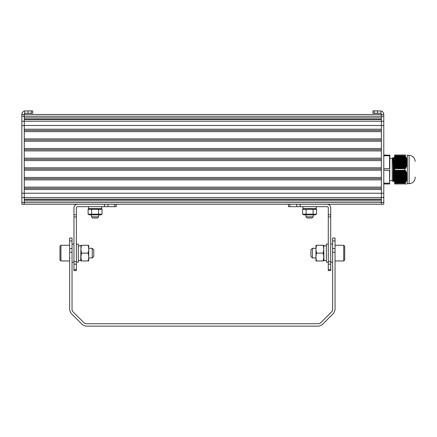 <?xml version="1.0" encoding="UTF-8"?>
<svg xmlns="http://www.w3.org/2000/svg" width="437" height="437" viewBox="0 0 437 437"><rect width="100%" height="100%" fill="white"/><g stroke="black" fill="none" stroke-linecap="round" stroke-linejoin="round"><path stroke-width="0.66" d="M394.638 183.185L404.913 183.158L394.638 183.158L394.638 183.966L406.607 183.928M394.638 183.158L394.638 170.288L405.339 170.446L407.246 174.177L407.306 178.624L406.405 181.076L404.913 183.158M405.197 168.677L394.638 168.677L394.638 155.812L404.913 155.812L406.405 157.899L407.306 160.346L407.246 164.793L405.673 168.076L405.197 168.677L394.638 168.677L394.638 170.288L405.197 170.293M404.913 155.812L404.897 155.009L394.638 155.009L394.638 155.812M404.897 183.185L404.897 183.966L406.59 183.966M404.897 155.785L394.638 155.785M406.323 183.928L405.64 183.966M394.638 163.132L407.306 163.296M394.638 161.4L407.306 161.248M407.306 160.346L407.306 155.195M394.638 168.709L404.913 168.682M394.638 175.843L407.306 175.674M407.306 175.237L407.306 174.926M404.897 168.709L404.897 170.261L394.638 170.261M407.306 174.642L407.306 164.334M407.306 164.05L407.306 163.738M407.306 178.389L407.306 178.116M407.306 177.728L394.638 177.575M407.306 183.78L407.306 178.624M394.638 176.319L407.306 176.319L394.638 176.466M394.638 176.947L407.306 176.947L394.638 177.094M394.638 161.876L407.306 161.876L394.638 162.023M394.638 162.504L407.306 162.504L394.638 162.651M415.15 177.029L415.15 177.63C414.795 181.295 412.779 183.305 409.119 183.66L409.119 155.31C412.779 155.67 414.795 157.681 415.15 161.34M394.638 160.182L394.638 157.631M392.229 158.325L392.229 180.645L393.131 181.552L393.535 181.552L392.879 157.681L392.229 158.325L389.815 158.325M393.546 181.546L394.152 180.896L393.245 158.074L392.879 157.681M394.638 180.672L393.846 157.424L393.229 158.079L393 161.723M393.131 181.552L393.131 171.49M389.575 183.966L389.815 170.195L389.575 183.966L383.784 183.966M389.815 168.78L389.815 155.25L389.575 155.009L389.575 155.785L383.784 155.785M389.815 155.25L383.784 155.009M389.575 155.785L389.575 168.709L383.784 168.709M383.784 183.185L389.575 183.185L389.575 170.261L383.784 170.261M383.784 197.491L24.264 197.491L24.264 202.489L21.85 202.489L21.85 204.259L24.264 204.259L24.264 202.489L381.37 202.489L381.37 197.491L381.37 199.141L24.264 199.141L24.264 189.527L381.37 189.527L381.37 197.491L381.37 125.506L381.37 129.205L24.264 129.205L24.264 119.596L381.37 119.596L381.37 125.506L381.37 116.242L381.37 117.892L24.264 117.892L24.264 114.478L383.784 114.478L381.37 114.478L381.37 116.242L381.37 114.478A1.207 1.207 0 0 0 380.977 113.587L380.163 113.27L372.947 113.27L372.947 110.856L380.977 110.949A3.622 3.622 0 0 1 383.784 114.478L383.784 204.259L381.37 204.259L381.37 202.489L381.37 204.259L24.264 204.259L24.264 200.845L381.37 200.845L381.37 202.489L383.784 202.489M381.37 119.235L24.264 119.235M381.37 130.412L24.264 130.412M381.37 131.619L24.264 131.619L24.264 138.857L381.37 138.857L381.37 131.619M381.37 140.064L24.264 140.064M381.37 141.271L24.264 141.271L24.264 148.509L381.37 148.509L381.37 141.271M381.37 149.716L24.264 149.716M381.37 150.923L24.264 150.923L24.264 158.161L381.37 158.161L381.37 150.923M381.37 159.368L24.264 159.368M381.37 160.576L24.264 160.576L24.264 167.813L381.37 167.813L381.37 160.576M381.37 169.021L24.264 169.021M381.37 170.222L24.264 170.222L24.264 177.466L381.37 177.466L381.37 170.222M381.37 178.673L24.264 178.673M381.37 179.875L24.264 179.875L24.264 187.118L381.37 187.118L381.37 179.875M381.37 188.32L24.264 188.32M381.37 199.501L24.264 199.501M21.85 114.478A3.622 3.622 0 0 1 24.652 110.949L32.688 110.856L32.688 113.27L25.472 113.27L24.652 113.587A1.207 1.207 0 0 0 24.264 114.478L21.85 114.478L21.85 202.489M21.85 197.491L24.264 197.491L24.264 114.478L381.37 114.478M32.688 110.856L32.688 113.27M116.193 206.668L116.193 204.259L116.193 206.668L77.589 206.668A1.207 1.207 0 0 0 76.382 207.875L76.382 270.612L73.968 270.612L73.968 269.558L76.382 269.558M76.382 216.905L73.968 216.905L73.968 207.875A3.622 3.622 0 0 1 77.589 204.259M73.968 216.905L73.968 261.473L76.382 261.473M73.968 261.473L73.968 269.558M60.94 260.96L60.94 245.277L59.973 246.244L59.973 259.993L60.94 260.96L69.625 260.96M92.245 248.292L93.753 249.8L93.753 256.437L92.245 257.945L92.245 248.292L88.93 248.292M72.039 244.07L73.968 244.07M76.382 244.07L78.31 244.07L78.31 262.167L76.382 262.167M80.725 245.774L78.31 245.884M79.518 245.812L78.31 245.774M81.036 260.96L80.725 260.567L80.982 245.277M88.001 245.277L81.653 245.277C80.73 245.277 80.73 245.277 81.653 245.277C80.73 247.888 80.73 250.505 81.653 253.116C80.73 255.732 80.73 258.343 81.653 260.96C80.73 260.96 80.73 260.96 81.653 260.96L88.001 260.96C88.924 260.96 88.924 260.96 88.001 260.96C88.924 258.343 88.924 255.732 88.001 253.116C88.924 250.505 88.924 247.888 88.001 245.277C88.924 245.277 88.924 245.277 88.001 245.277L88.034 245.37M81.653 253.116L88.001 253.116M81.44 245.96L81.572 245.523M88.121 245.649L88.269 246.146M88.389 246.615L88.454 246.932M81.533 260.589L81.293 259.736M81.266 259.616L81.195 259.305M88.214 260.277L88.083 260.714M88.7 260.96L88.7 245.277M98.702 214.873L98.702 216.807L91.464 216.807L91.464 214.873M98.702 216.807L97.495 218.008L92.666 218.008L91.464 216.807M101.717 206.668L101.717 208.602L88.443 208.602L88.443 206.668M91.601 209.312L88.116 209.312L88.116 214.163L102.045 214.163L102.045 209.312L91.601 209.312L91.601 214.163M98.565 209.312L98.565 214.163M88.46 214.343L89.35 214.873L100.81 214.873L102.045 214.163M344.695 253.116L344.695 259.993L343.728 260.96L343.728 245.277L344.695 246.244L344.695 253.116M315.738 257.945L312.422 257.945L312.422 248.292L315.738 248.292M312.422 257.945L310.915 256.437L310.915 249.8L312.422 248.292M323.631 260.96L323.943 260.567L323.686 245.277M316.667 245.277L323.014 245.277C323.937 245.277 323.937 245.277 323.014 245.277C323.937 247.888 323.937 250.505 323.014 253.116C323.937 255.732 323.937 258.343 323.014 260.96C323.937 260.96 323.937 260.96 323.014 260.96L316.667 260.96C315.743 260.96 315.743 260.96 316.667 260.96C315.743 258.343 315.743 255.732 316.667 253.116C315.743 250.505 315.743 247.888 316.667 245.277C315.743 245.277 315.743 245.277 316.667 245.277L316.634 245.37M323.014 253.116L316.667 253.116M316.546 245.649L316.399 246.146M316.279 246.615L316.213 246.932M323.227 245.96L323.096 245.523M316.454 260.277L316.585 260.714M323.134 260.589L323.375 259.736M323.402 259.616L323.473 259.305M315.967 260.96L315.967 245.277M325.15 245.812L326.357 245.774M323.943 245.774L326.357 245.884M328.285 244.07L326.357 244.07L326.357 262.167L328.285 262.167M330.7 244.07L332.628 244.07M302.95 206.668L302.95 208.602L316.224 208.602L316.224 206.668M306.102 209.312L313.067 209.312L313.067 214.163L302.623 214.163L302.623 209.312L306.102 209.312L306.102 214.163M313.067 209.312L316.552 209.312L316.552 214.163L313.067 214.163M316.208 214.343L315.317 214.873L303.857 214.873L302.623 214.163M313.203 216.807L312.002 218.008L307.173 218.008L305.966 216.807L313.203 216.807L313.203 214.873M305.966 216.807L305.966 214.873M330.7 269.558L330.7 207.875A3.622 3.622 0 0 0 327.078 204.259L288.475 204.259L288.475 206.668L327.078 206.668A1.207 1.207 0 0 1 328.285 207.875L328.285 270.612L330.7 270.612L330.7 269.558L328.285 269.558M330.7 261.473L328.285 261.473M330.7 216.905L328.285 216.905M288.475 204.259L288.475 206.668M72.039 310.041L72.602 311.401L84.363 323.162L85.728 323.73L318.939 323.73L320.305 323.162L332.065 311.401L332.628 310.041L332.628 238.039L335.042 238.039L335.042 310.041L333.77 313.111L322.009 324.871L318.939 326.144L85.728 326.144L82.659 324.871L70.898 313.111L69.625 310.041L69.625 238.039L72.039 238.039L72.039 310.041M405.727 155.042L406 155.042M405.334 155.042L405.634 155.042M405.727 183.928L406 183.928M405.334 183.928L405.634 183.928M394.638 161.182L407.306 161.182M394.638 161.035L407.306 161.035M394.638 160.554L407.306 160.554M394.638 160.625L407.191 160.625M394.638 161.81L407.306 161.81M394.638 161.663L407.306 161.663M394.638 161.253L407.289 161.253M394.638 159.926L407.246 159.926M394.638 159.997L407.044 159.997M394.638 162.433L407.306 162.433M394.638 162.285L407.306 162.285M394.638 160.772L407.218 160.772M394.638 159.303L407.033 159.303M394.638 159.368L406.847 159.368M394.638 160.144L407.082 160.144M394.638 163.061L407.306 163.061M394.638 162.914L407.306 162.914M394.638 158.675L406.781 158.675M394.638 158.746L406.607 158.746M394.638 159.516L406.896 159.516M394.638 163.689L407.306 163.689M394.638 163.542L407.306 163.542M394.638 158.047L406.481 158.047M394.638 158.118L406.323 158.118M394.638 158.893L406.667 158.893M394.638 164.317L407.306 164.317M394.638 164.17L407.306 164.17M394.638 163.76L407.218 163.76M394.638 157.418L406.142 157.418M394.638 157.489L406 157.489M394.638 158.265L406.394 158.265M394.638 164.383L407.082 164.383M394.638 163.28L407.289 163.28M394.638 156.796L405.765 156.796M394.638 156.861L405.634 156.861M394.638 157.637L406.077 157.637M394.638 164.94L407.197 164.94M394.638 164.793L407.246 164.793M394.638 163.908L407.191 163.908M394.638 156.173L405.339 156.173M394.638 156.238L405.236 156.238M394.638 157.009L405.727 157.009M394.638 165.568L406.978 165.568M394.638 165.421L407.033 165.421M394.638 165.011L406.896 165.011M394.638 164.536L407.044 164.536M394.638 156.386L405.334 156.386M394.638 166.197L406.716 166.197M394.638 166.049L406.781 166.049M394.638 165.639L406.667 165.639M394.638 165.159L406.847 165.159M394.638 166.825L406.405 166.825M394.638 166.677L406.481 166.677M394.638 166.268L406.394 166.268M394.638 165.787L406.607 165.787M394.638 167.447L406.06 167.447M394.638 167.3L406.142 167.3M394.638 166.896L406.077 166.896M394.638 166.415L406.323 166.415M394.638 167.518L405.727 167.518M394.638 167.043L406 167.043M394.638 167.666L405.634 167.666M394.638 167.928L405.765 167.928M394.638 168.076L405.673 168.076M394.638 168.147L405.334 168.147M394.638 168.294L405.236 168.294M394.638 168.524L405.339 168.524M394.638 155.998L405.197 155.998M394.638 156.643L405.673 156.643M394.638 157.271L406.06 157.271M394.638 157.899L406.405 157.899M394.638 158.527L406.716 158.527M394.638 159.155L406.978 159.155M394.638 159.778L407.197 159.778M394.638 160.406L407.306 160.406M394.638 175.434L407.306 175.434M394.638 175.286L407.306 175.286M394.638 174.805L407.306 174.805M394.638 175.068L407.191 175.068M394.638 176.056L407.306 176.056M394.638 175.909L407.306 175.909M394.638 175.696L407.289 175.696M394.638 174.177L407.246 174.177M394.638 174.439L407.044 174.439M394.638 176.685L407.306 176.685M394.638 176.537L407.306 176.537M394.638 175.215L407.218 175.215M394.638 173.549L407.033 173.549M394.638 173.811L406.847 173.811M394.638 174.587L407.082 174.587M394.638 177.313L407.306 177.313M394.638 177.165L407.306 177.165M394.638 172.926L406.781 172.926M394.638 173.183L406.607 173.183M394.638 173.959L406.896 173.959M394.638 177.941L407.306 177.941M394.638 177.793L407.306 177.793M394.638 172.298L406.481 172.298M394.638 172.56L406.323 172.56M394.638 173.336L406.667 173.336M394.638 178.564L407.306 178.564M394.638 178.416L407.306 178.416M394.638 178.203L407.218 178.203M394.638 171.67L406.142 171.67M394.638 171.932L406 171.932M394.638 172.708L406.394 172.708M394.638 178.826L407.082 178.826M394.638 177.722L407.289 177.722M394.638 171.042L405.765 171.042M394.638 171.304L405.634 171.304M394.638 172.08L406.077 172.08M394.638 179.192L407.197 179.192M394.638 179.044L407.246 179.044M394.638 178.351L407.191 178.351M394.638 170.446L405.339 170.446M394.638 170.676L405.236 170.676M394.638 171.451L405.727 171.451M394.638 179.82L406.978 179.82M394.638 179.673L407.033 179.673M394.638 179.454L406.896 179.454M394.638 178.973L407.044 178.973M394.638 170.823L405.334 170.823M394.638 180.448L406.716 180.448M394.638 180.301L406.781 180.301M394.638 180.082L406.667 180.082M394.638 179.602L406.847 179.602M394.638 181.076L406.405 181.076M394.638 180.923L406.481 180.923M394.638 180.71L406.394 180.71M394.638 180.23L406.607 180.23M394.638 181.699L406.06 181.699M394.638 181.552L406.142 181.552M394.638 181.333L406.077 181.333M394.638 180.858L406.323 180.858M394.638 181.961L405.727 181.961M394.638 181.481L406 181.481M394.638 182.972L405.197 182.972M394.638 182.109L405.634 182.109M394.638 182.18L405.765 182.18M394.638 182.327L405.673 182.327M394.638 182.59L405.334 182.59M394.638 182.737L405.236 182.737M394.638 182.797L405.339 182.797M394.638 170.894L405.673 170.894M394.638 171.523L406.06 171.523M394.638 172.151L406.405 172.151M394.638 172.779L406.716 172.779M394.638 173.402L406.978 173.402M394.638 174.03L407.197 174.03M394.638 174.658L407.306 174.658M380.977 110.949L380.977 113.587M377.563 110.856L377.563 113.27M21.85 193.23L383.784 193.23M21.85 125.506L383.784 125.506M21.85 121.24L383.784 121.24M21.85 116.242L383.784 116.242M374.362 110.856L374.362 113.27M24.652 110.949L24.652 113.587M28.066 110.856L28.066 113.27M31.273 110.856L31.273 113.27M73.968 264.167L76.382 264.167M73.968 214.747L76.382 214.747M107.955 204.259L107.955 206.668M104.541 204.259L104.541 206.668M114.778 204.259L114.778 206.668M330.7 264.167L328.285 264.167M330.7 214.747L328.285 214.747M300.126 204.259L300.126 206.668M296.712 204.259L296.712 206.668M289.889 204.259L289.889 206.668M332.628 252.286L335.042 252.286M332.628 248.604L335.042 248.604M332.628 240.924L335.042 240.924M69.625 240.924L72.039 240.924M69.625 248.604L72.039 248.604M69.625 252.286L72.039 252.286M404.913 183.966L405.241 183.966M407.306 183.66L409.119 183.66M407.306 155.31L409.119 155.31M394.136 180.896L394.742 181.546M392.229 180.645L389.815 180.645M393.846 157.424L394.442 157.424M60.94 245.277L69.625 245.277M70.106 257.945L69.625 258.425M92.245 257.945L88.93 257.945M72.039 262.167L73.968 262.167M78.31 260.479L80.725 260.479M89.35 208.602L88.116 209.312M100.81 208.602L102.045 209.312M335.042 260.96L343.728 260.96M335.042 245.277L343.728 245.277M323.943 260.479L326.357 260.479M330.7 262.167L332.628 262.167M303.857 208.602L302.623 209.312M315.317 208.602L316.552 209.312"/></g></svg>

